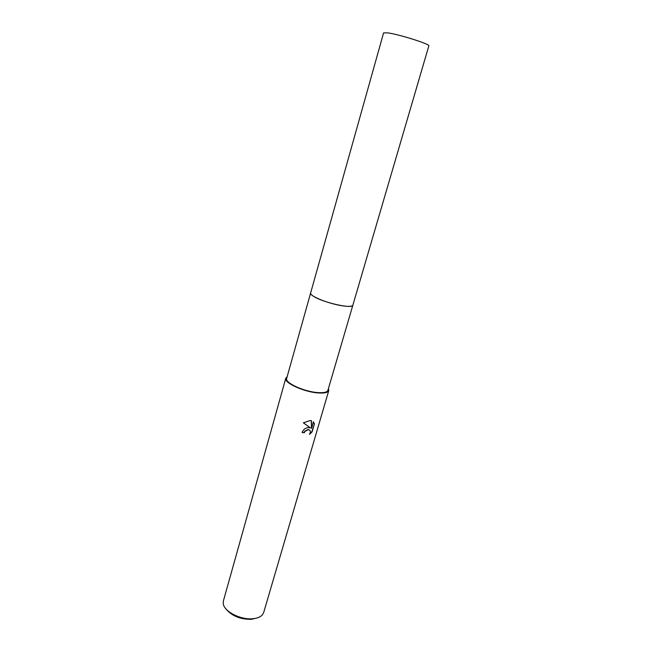 <?xml version="1.0" encoding="UTF-8"?>
<svg xmlns="http://www.w3.org/2000/svg" width="652" height="652" viewBox="0 0 652 652"><rect width="100%" height="100%" fill="white"/><g stroke="black" fill="none" stroke-linecap="round" stroke-linejoin="round"><path stroke-width="0.98" d="M310.922 294.101C312.846 297.581 331.086 304.313 343.091 305.902C347.532 306.522 350.515 306.513 352.047 305.894M310.605 293.09L286.66 378.462C284.598 382.773 304.28 391.787 317.907 392.602C323.848 392.993 327.182 392.219 327.923 390.295L352.854 305.209M308.306 427.557L310.515 427.924L303.359 422.83L310.099 420.54L311.493 420.744L311.501 428.388L313.416 421.828L314.427 423.833L312.072 431.901L309.48 434.403C310.906 431.763 310.531 430.19 308.347 429.684L305.071 431.314L304.297 432.765L302.112 432.488C303.262 429.595 305.323 427.957 308.306 427.557M287.141 376.75L285.796 378.233L223.383 600.973L223.269 603.776C224.117 611.535 240.661 620.019 252.764 618.732C257.149 618.332 260.319 617.077 262.283 614.966L263.677 612.53L328.779 390.556L328.421 388.592M285.796 378.233C283.644 382.716 304.158 392.113 318.355 392.96C324.533 393.36 328.005 392.561 328.779 390.556M226.277 609.278C232.071 616.067 240.417 619.408 251.297 619.318L256.815 618.031M302.153 432.333L304.077 432.569L304.851 431.119L308.127 429.497L309.561 430.076M309.839 433.8L311.843 431.697L314.427 423.833M303.376 422.822L310.515 427.924M314.199 423.637L313.4 421.877M311.501 428.388L311.273 420.687M313.53 296.285C322.911 302.593 352.928 309.276 352.879 305.128L428.837 45.884C430.662 44.344 399.244 34.369 387.695 32.869L383.588 32.91L310.629 293.009C310.425 293.832 311.387 294.924 313.53 296.285C321.371 300.645 331.224 303.856 343.091 305.902"/></g></svg>
